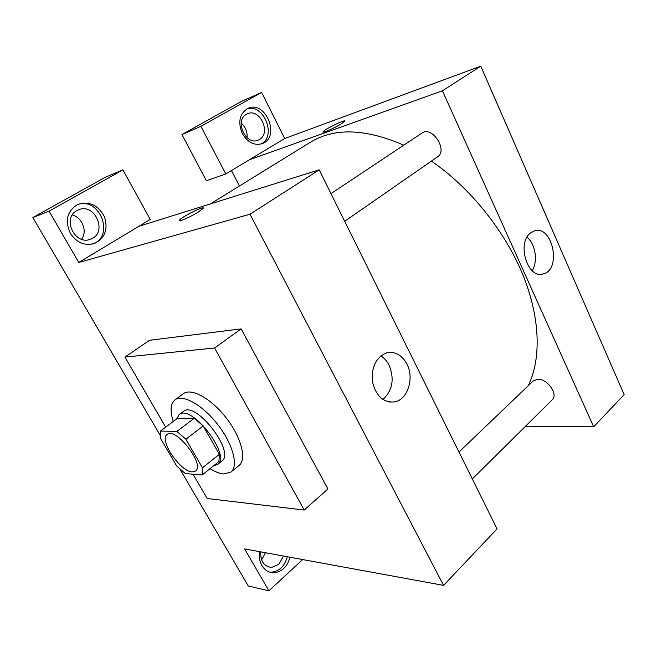 <?xml version="1.0" encoding="UTF-8"?>
<svg xmlns="http://www.w3.org/2000/svg" width="657" height="657" viewBox="0 0 657 657"><rect width="100%" height="100%" fill="white"/><g stroke="black" fill="none" stroke-linecap="round" stroke-linejoin="round"><path stroke-width="0.99" d="M192.214 471.898C180.24 471.792 158.616 439.64 167.141 434.458C175.591 426.418 205.403 464.885 195.515 471.069L192.214 471.898M202.43 467.833L185.906 439.229L176.905 431.411L160.439 431.066L160.53 438.4L176.626 465.912L185.249 473.549L202.134 474.986L202.43 467.833L219.364 454.34L203.185 425.958L185.906 439.229M219.364 454.34L218.921 461.526L202.134 474.986M203.185 425.958L194.217 418.287L177.505 418.271L160.439 431.066M213.747 465.682L217.697 464.4C231.65 455.605 191.121 403.316 179.131 414.641L176.741 418.846M179.131 414.641L183.36 411.471C195.458 400.088 235.863 452.221 221.811 461.091L217.697 464.4M194.217 418.287L176.905 431.411M173.251 421.457C169.884 410.888 170.459 403.702 174.984 399.899C182.695 393.847 202.676 404.975 217.754 424.529C232.931 444.009 238.721 466.133 230.935 472.096L223.676 473.984C219.668 473.615 215.118 471.841 210.035 468.655M174.984 399.899L183.418 393.691C191.253 387.556 211.25 398.512 226.238 417.951C241.324 437.316 246.942 459.415 239.049 465.468L230.935 472.096M165.671 427.14L124.92 357.096L214.568 348.005L304.207 510.054L207.169 498.499L193.043 474.214M124.92 357.096L149.541 340.285L241.135 328.886L327.917 488.972L304.207 510.054M241.135 328.886L214.568 348.005M302.655 559.559L268.885 590.815L244.626 548.923L443.574 585.379L249.972 214.239L78.774 262.472L150.256 219.438L122.941 169.884L49.053 211.143L32.85 217.566L160.062 435.106M180.059 469.303L248.297 586.003L268.885 590.815M49.053 211.143L78.774 262.472M70.348 233.334C64.657 220.473 67.186 210.815 77.928 204.352C89.295 201.017 98.107 205.083 104.364 216.539C108.331 228.882 105.153 237.809 94.838 243.32C84.983 246.211 76.82 242.876 70.348 233.334M92.604 244.01L92.629 243.993C115.057 236.463 100.02 196.599 77.526 204.541M76.877 210.601L78.134 209.977C94.994 202.036 108.298 233.021 90.773 239.082C75.251 246.145 61.528 218.37 76.877 210.601M72.295 214.995C82.322 217.393 87.636 231.379 81.608 239.271M122.941 169.884L105.284 177.242L32.85 217.566M289.975 557.226C287.314 566.753 281.935 571.935 273.821 572.781C268.779 572.715 264.787 570.284 261.856 565.48C259.572 561.39 258.784 556.775 259.49 551.642M269.764 572.173L271.177 572.231C279.274 571.393 284.653 566.227 287.306 556.742M283.561 556.052L278.831 564.347L271.563 567.443C263.983 566.506 260.386 561.316 260.755 551.88M265.436 552.734L261.609 559.978M198.127 212.162C190.3 217.065 178.063 222.353 179.451 220.259C180.388 217.574 205.173 205.066 203.243 208.261L198.127 212.162M443.574 585.379L497.053 528.885L319.195 169.835L249.972 214.239M319.195 169.835L138.799 226.337M203.276 207.982C202.956 206.101 180.24 217.812 179.451 220.259L179.418 220.547M406.929 364.077C414.526 378.26 407.66 399.768 394.561 401.928C383.245 402.766 375.861 395.957 372.412 381.503C371.361 366.491 376.256 356.907 387.088 352.752C395.399 351.323 402.01 355.1 406.929 364.077M382.916 399.505C392.558 390.537 394.619 379.089 389.1 365.161C387.014 361.071 384.246 357.983 380.789 355.913M210.363 203.925L310.506 142.191C334.388 127.557 365.473 128.55 403.751 145.189M431.411 161.096C469.484 187.163 504.083 229.851 522.274 273.394C540.366 316.994 541.475 358.623 528.277 385.7M472.326 478.969L552.291 399.711C558.631 394.397 547.067 378.342 537.549 379.278L533.27 380.92L458.98 452.024M330.98 193.618L421.999 133.051C432.043 125.471 448.271 150.354 437.554 156.834L344.679 221.286M239.477 185.972L231.453 170.557M525.551 426.221L593.682 426.804L442.416 90.797L249.299 159.823L225.794 173.965L200.911 126.349L261.617 92.448L284.686 138.52L249.299 159.823M247.057 137.715C247.5 131.934 245.562 127.097 241.242 123.196M225.794 173.965L206.372 180.749L181.932 134.562L241.776 101.244L261.617 92.448M259.359 139.53L258.291 140.072C245.94 146.174 234.097 120.469 246.515 114.244L247.246 113.875C259.687 107.551 271.628 133.116 259.359 139.53M260.796 144.088C277.164 136.828 263.859 102.985 246.802 108.955M242.31 133.568C237.703 122.112 239.526 113.735 247.779 108.454C265.395 99.593 280.851 136.828 262.529 143.522C254.522 145.953 247.779 142.643 242.31 133.568M200.911 126.349L181.932 134.562M593.682 426.804L624.15 394.627L480.776 66.185L284.686 138.52M530.486 233.013L534.322 230.935C552.66 224.538 561.932 269.904 543.208 273.953C527.793 279.455 516.377 243.189 530.486 233.013M480.776 66.185L442.416 90.797M532.145 270.676C538.157 261.535 535.488 244.01 527.021 237.202M341.32 123.82C334.602 128.041 321.873 133.601 323.063 131.827C323.597 129.79 346.247 118.679 344.777 121.184L341.32 123.82M344.794 121.011C344.613 119.426 323.515 129.946 323.063 131.835L323.047 132.008M94.838 243.32L92.629 243.993M89.171 239.591L90.773 239.082M273.821 572.781L271.177 572.231M267.571 566.638L271.563 567.443M394.561 401.928L389.19 402.027M257.675 140.311L258.291 140.072M262.529 143.522L261.667 143.842M543.208 273.953L540.793 274.298"/></g></svg>
